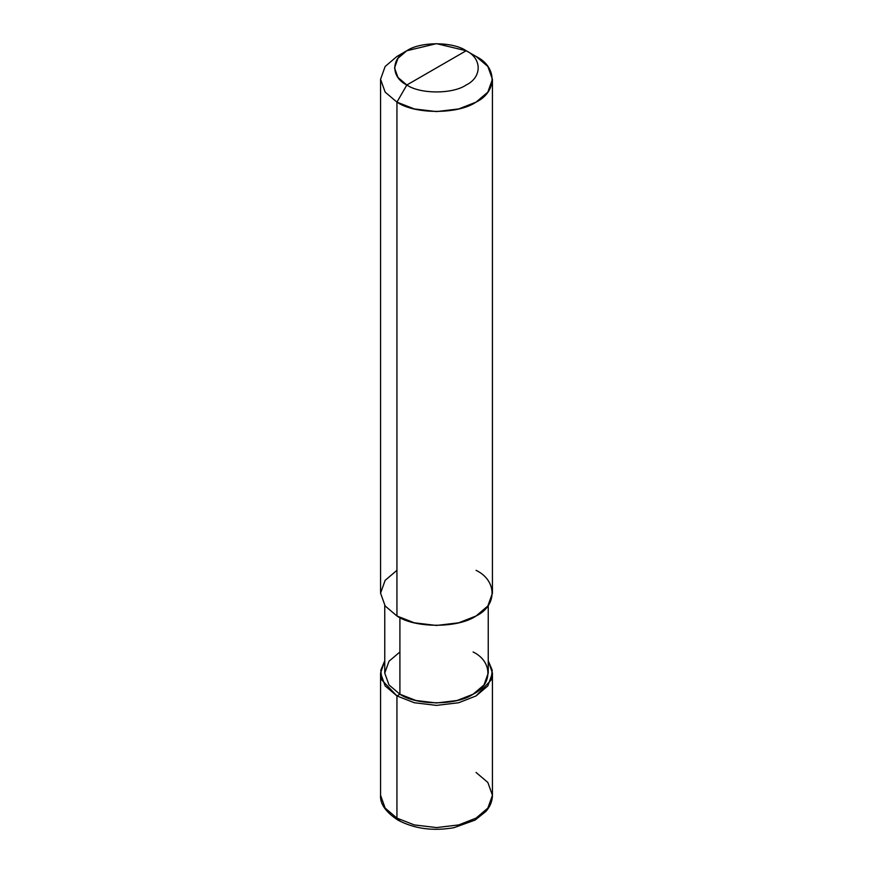 <?xml version="1.0" encoding="UTF-8"?>
<svg xmlns="http://www.w3.org/2000/svg" width="873" height="873" viewBox="0 0 873 873"><rect width="100%" height="100%" fill="white"/><g stroke="black" fill="none" stroke-linecap="round" stroke-linejoin="round"><path stroke-width="1.31" d="M396.942 570.32L385.157 580.327L380.563 593.16L385.157 605.982L396.942 616L396.942 102.13L414.282 108.929L436.5 111.591L458.718 108.929L476.058 102.13L487.843 92.123L492.437 79.29L487.843 66.468L476.058 56.45L466.171 50.743C482.169 58.458 482.169 77.293 466.171 84.997C452.814 94.24 420.186 94.24 406.829 84.997L466.171 50.743L436.5 43.65L406.829 50.743L397.99 58.251L394.541 67.876L397.99 77.49L406.829 84.997L396.942 102.13L396.942 616L385.157 605.982L380.563 593.16L380.563 79.29L385.157 92.123L396.942 102.13L385.157 92.123L380.563 79.29L385.157 66.468L396.942 56.45L385.157 66.468L380.563 79.29M399.91 651.967L389.009 661.232L384.753 673.094L389.009 684.956L399.91 694.221L396.942 695.934L381.861 680.012L380.781 670.224L384.753 660.817L380.563 673.094L385.157 685.916L396.942 695.934L396.942 818.121L385.157 808.103L380.563 795.281L385.157 808.103L396.942 818.121L397.815 820.042L400.009 819.769M380.563 673.094L380.563 795.281C379.908 803.727 385.659 811.988 397.815 820.042L396.942 818.121L396.942 695.934L399.91 694.221L399.91 617.593L399.91 694.221L389.009 684.956L384.753 673.094L384.753 605.425M406.829 84.997C390.831 77.293 390.831 58.458 406.829 50.743C420.186 41.5 452.814 41.5 466.171 50.743L406.829 84.997C420.186 94.24 452.814 94.24 466.171 84.997C482.169 77.293 482.169 58.458 466.171 50.743L476.058 56.45C497.392 66.73 497.392 91.851 476.058 102.13C458.26 114.45 414.74 114.45 396.942 102.13L406.829 84.997M397.815 820.042C414.184 828.783 432.899 831.336 453.971 827.68L475.098 820.085L485.955 811.388C490.211 806.456 492.372 801.087 492.437 795.281L487.843 808.103L476.058 818.121L458.718 824.92L436.5 827.582L414.282 824.92L396.942 818.121L414.282 824.92L436.5 827.582L458.718 824.92L476.058 818.121L487.843 808.103L492.437 795.281L487.843 782.448L476.058 772.441M396.942 695.934L414.282 702.732L436.5 705.395L458.718 702.732L476.058 695.934L487.843 685.916L492.437 673.094L488.247 660.817L492.219 670.224L491.139 680.012L476.058 695.934L458.718 702.732L436.5 705.395L414.282 702.732L396.942 695.934M488.247 605.425L488.247 673.094L483.991 684.956L473.09 694.221L457.048 700.506L436.5 702.972L415.952 700.506L399.91 694.221C416.377 705.613 456.623 705.613 473.09 694.221C492.83 684.716 492.83 661.472 473.09 651.967M492.437 79.29L492.437 593.16L487.843 605.982L476.058 616L458.718 622.798L436.5 625.461L414.282 622.798L396.942 616C414.74 628.32 458.26 628.32 476.058 616C497.392 605.72 497.392 580.6 476.058 570.32M396.942 56.45L406.829 50.743M492.437 795.281L492.437 673.094M476.058 56.45L466.171 50.743"/></g></svg>
